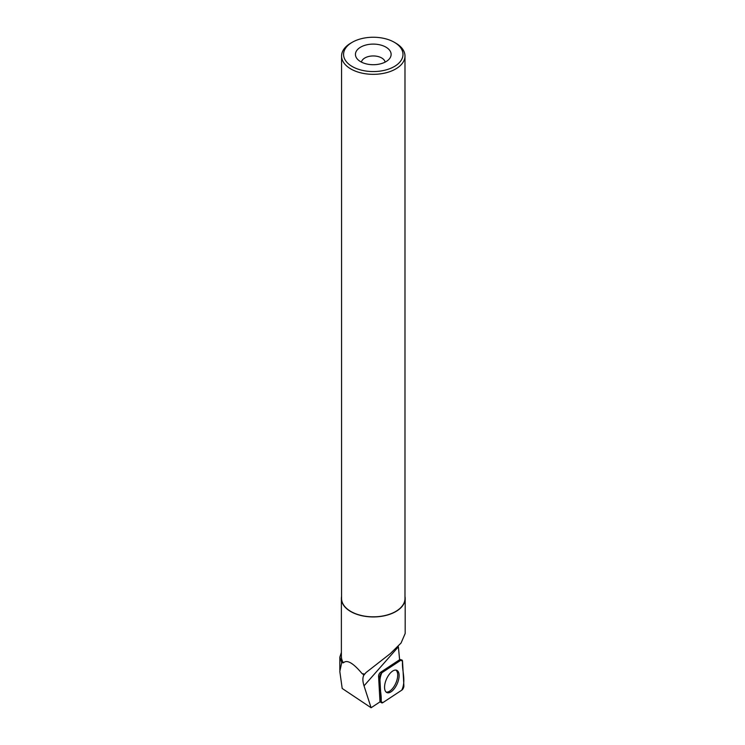 <?xml version="1.0" encoding="UTF-8"?>
<svg xmlns="http://www.w3.org/2000/svg" width="745" height="745" viewBox="0 0 745 745"><rect width="100%" height="100%" fill="white"/><g stroke="black" fill="none" stroke-linecap="round" stroke-linejoin="round"><path stroke-width="1.12" d="M379.801 677.112L381.151 701.669A3.148 1.509 113.9 0 0 381.663 702.814A3.148 1.509 113.9 0 0 382.828 702.656L401.806 690.14A3.148 1.509 113.9 0 0 403.883 685.791L402.524 661.234A3.148 1.509 113.9 0 0 401.825 659.995A3.148 1.509 113.9 0 0 400.847 660.238L381.868 672.754A3.148 1.509 113.9 0 0 379.801 677.112L378.581 676.404L379.941 700.961L381.151 701.669M396.899 684.441A12.181 5.848 113.9 0 0 396.554 670.221A12.181 5.848 113.9 0 0 386.776 678.453A12.181 5.848 113.9 0 0 386.711 692.496A12.181 5.848 113.9 0 0 396.899 684.441M379.941 700.961A2.943 1.415 -66.1 0 0 380.155 701.781L371.103 707.75L342.197 688.464L339.813 671.431L341.722 662.622L343.417 662.827A31.905 18.42 180 0 1 341.378 656.345L341.378 598.524A31.905 18.42 180 0 1 341.573 596.475M378.581 676.413A2.943 1.415 -66.1 0 1 380.518 672.335L399.497 659.819A2.943 1.415 -66.1 0 1 399.618 659.744L398.379 646.818L364.026 685.838L371.103 707.75M341.378 652.443L339.841 657.118L341.722 662.622M364.743 674.095A31.905 18.42 180 0 1 362.061 673.592L364.175 674.793L366.019 672.567L390.333 653.589L401.052 643.037L405.178 633.483L405.187 598.524A31.905 18.42 180 0 1 373.282 616.944A31.905 18.42 180 0 1 341.378 598.524M404.982 596.475A31.905 18.42 180 0 1 405.187 598.524M362.061 673.592C353.177 662.966 346.965 659.381 343.417 662.827M364.175 674.793L363.784 675.324C362.498 677.773 362.573 681.275 364.026 685.838M363.784 675.324L363.234 674.625M360.664 61.695A17.852 10.309 0 0 0 389.579 58.613A17.852 10.309 0 0 0 373.282 44.104A17.852 10.309 0 0 0 356.985 58.613A17.852 10.309 0 0 0 360.664 61.695M352.264 66.538A29.716 17.163 0 0 0 394.301 66.538A29.716 17.163 0 0 0 394.301 42.279A29.716 17.163 0 0 0 352.264 42.279A29.716 17.163 0 0 0 352.264 66.538M352.264 42.279L350.867 43.089A31.7 18.308 0 0 0 341.573 56.024A31.7 18.308 0 0 0 350.867 68.968A31.7 18.308 0 0 0 385.416 72.935A31.7 18.308 0 0 0 404.982 56.024A31.7 18.308 0 0 0 395.697 43.089L394.301 42.279M341.573 56.024L341.573 598.524A31.7 18.308 0 0 0 350.867 611.468A31.7 18.308 0 0 0 385.416 615.435A31.7 18.308 0 0 0 404.982 598.524L404.982 56.024M385.118 62.124A11.901 6.873 0 0 0 373.282 55.95A11.901 6.873 0 0 0 361.446 62.124M386.106 692.058A12.069 5.792 113.9 0 0 395.8 683.202A12.069 5.792 113.9 0 0 395.828 670.072M402.524 661.243L400.838 660.238L381.878 672.754C377.333 682.56 381.934 692.058 381.151 701.66L382.837 702.656L401.797 690.149C406.342 680.343 401.741 670.835 402.524 661.243M380.518 672.344L381.868 672.754M400.847 660.238L399.497 659.819M399.599 659.362L401.825 659.995M380.071 701.827L381.663 702.814M339.832 670.155L339.832 657.118"/></g></svg>
